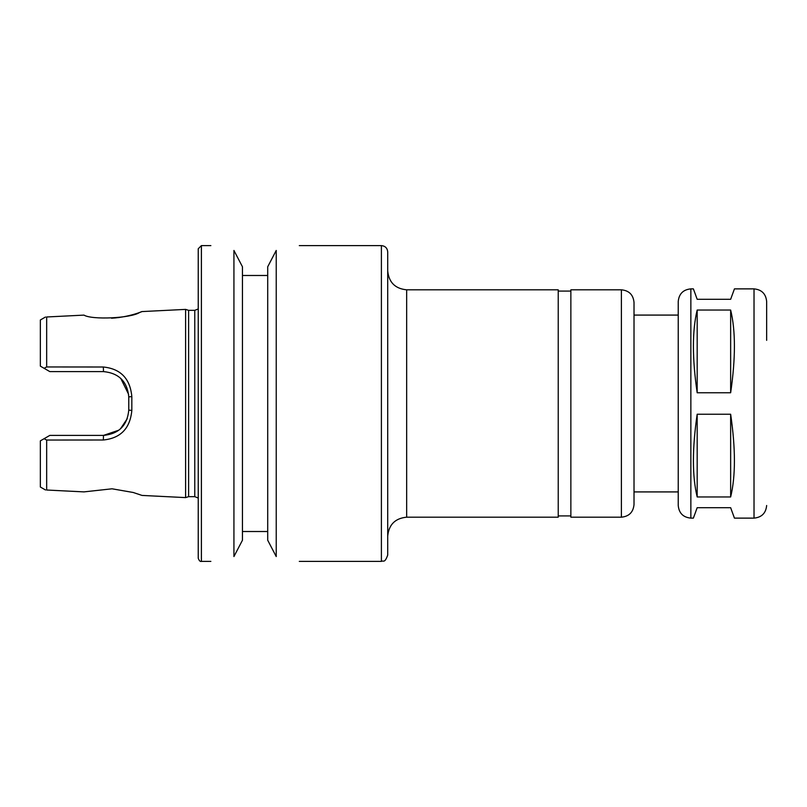 <?xml version="1.0" encoding="UTF-8"?>
<svg xmlns="http://www.w3.org/2000/svg" width="807" height="807" viewBox="0 0 807 807"><rect width="100%" height="100%" fill="white"/><g stroke="black" fill="none" stroke-linecap="round" stroke-linejoin="round"><path stroke-width="1.21" d="M690.863 288.876L690.863 518.124C683.186 517.378 678.98 513.171 678.233 505.495L678.233 301.505C678.98 293.829 683.186 289.622 690.863 288.876L693.384 288.876L697.177 299.296L730.648 299.296L734.441 288.876L754.02 288.876C761.687 289.622 765.904 293.829 766.65 301.505L766.65 340.342M690.863 518.124L693.384 518.124L697.177 507.704L730.648 507.704L734.441 518.124L754.02 518.124C761.687 517.378 765.904 513.171 766.65 505.495M697.177 414.243L730.648 414.243C735.671 448.722 735.671 476.291 730.648 496.961L697.177 496.961C692.154 476.291 692.154 448.722 697.177 414.243L697.177 496.961M697.177 310.039L730.648 310.039C735.671 330.709 735.671 358.278 730.648 392.757L697.177 392.757C692.154 358.278 692.154 330.709 697.177 310.039L697.177 392.757M730.648 414.243L730.648 496.961M730.648 310.039L730.648 392.757M678.233 505.495L678.233 491.917L634.02 491.917M634.02 315.083L678.233 315.083M634.02 302.454L634.02 504.546C633.273 512.223 629.067 516.43 621.39 517.186L621.39 289.814C629.067 290.57 633.273 294.777 634.02 302.454M621.39 517.186L570.862 517.186L570.862 289.814L621.39 289.814M558.232 291.085L570.862 291.085M387.713 270.87C388.833 282.379 395.148 288.694 406.657 289.814L558.232 289.814L558.232 517.186L406.657 517.186C395.148 518.306 388.833 524.621 387.713 536.13M387.713 251.925L387.713 555.075C384.596 563.841 383.295 560.108 381.398 561.39L381.398 245.61C385.232 245.984 387.34 248.092 387.713 251.925M276.226 556.548C306.468 562.58 306.468 562.58 276.226 556.548L276.226 250.452C306.468 244.42 306.468 244.42 276.226 250.452L267.712 266.774L267.712 540.226L276.226 556.548M299.296 245.61L381.398 245.61M233.929 556.548C203.697 562.58 203.697 562.58 233.929 556.548L242.453 540.226L242.453 266.774L233.929 250.452L233.929 556.548M242.453 531.51L267.712 531.51M201.397 245.61L201.397 561.39C200.217 561.793 199.168 560.744 198.24 558.232L198.24 248.768L201.397 245.61L210.869 245.61M233.929 250.452C203.697 244.42 203.697 244.42 233.929 250.452M267.712 275.49L242.453 275.49M198.24 558.232L198.24 296.139M198.24 308.96L194.769 310.342L194.769 496.658L198.24 498.04M194.769 496.658L188.616 496.658L188.616 310.342L194.769 310.342M188.616 310.342L185.61 309.394L185.61 497.606L188.616 496.658M82.032 491.796L46.665 490.02L83.968 491.887L112.032 488.8L133.216 492.482L142.032 495.427L185.61 497.606M46.665 316.98C45.061 317.06 45.061 317.06 46.665 316.98C45.061 317.06 45.061 317.06 46.665 316.98L83.968 315.113L46.665 316.98L46.665 366.953L44.082 368.295L49.822 371.603L103.508 371.603C118.861 373.096 127.284 381.519 128.767 396.873L128.767 410.127C127.294 425.471 118.871 433.894 103.508 435.397L49.822 435.397L44.082 438.705L46.665 440.047L103.336 439.997C120.667 438.231 130.169 428.356 131.834 410.39L131.834 396.61C130.159 378.634 120.657 368.759 103.336 367.003L46.665 366.953M83.968 315.113C91.927 320.066 131.148 318.251 139.682 312.44C148.508 308.718 132.338 317.03 111.537 318.22L119.305 317.504M142.032 311.573L185.61 309.394M46.665 440.047L46.665 490.02C45.061 489.94 45.061 489.94 46.665 490.02C45.061 489.94 45.061 489.94 46.665 490.02M40.35 366.136L44.082 368.295L40.35 366.136L40.35 319.986L45.464 317.04M120.778 378.443L128.646 394.411M127.234 418.742L120.414 428.9M118.871 430.171L103.508 435.397L103.336 439.997M40.35 440.864L44.082 438.705L40.35 440.864L40.35 487.014L45.464 489.96M754.02 288.876L754.02 518.124M406.657 289.814L406.657 517.186M128.767 410.127L131.834 410.39M128.767 396.873L131.834 396.61M103.508 371.603L103.336 367.003M558.232 515.915L570.862 515.915M299.296 561.39L381.398 561.39M201.397 561.39L210.869 561.39"/></g></svg>
